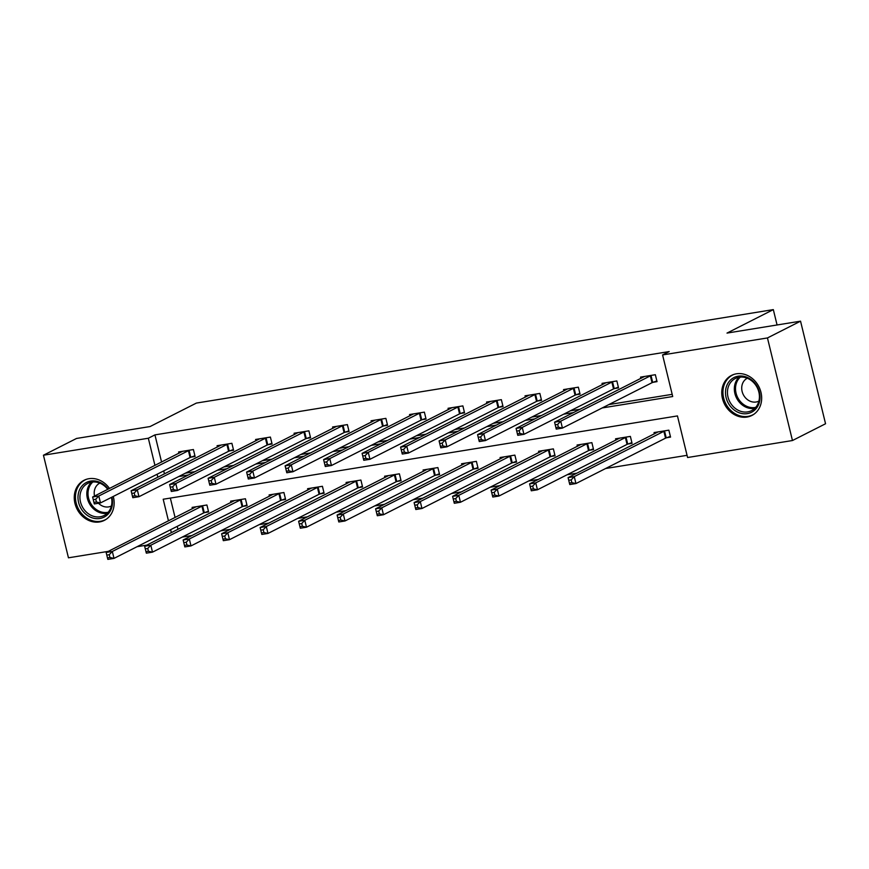 <?xml version="1.0" encoding="UTF-8"?>
<svg xmlns="http://www.w3.org/2000/svg" width="869" height="869" viewBox="0 0 869 869"><rect width="100%" height="100%" fill="white"/><g stroke="black" fill="none" stroke-linecap="round" stroke-linejoin="round"><path stroke-width="1.3" d="M113.263 496.471A22.464 19.259 63.1 0 1 104.356 520.368A22.464 19.259 63.1 0 1 99.479 521.954A22.464 19.259 63.1 0 1 75.831 506.29A22.464 19.259 63.1 0 1 84.043 480.285A22.464 19.259 63.1 0 1 88.931 478.7A22.464 19.259 63.1 0 1 109.494 488.465M736.445 373.8A22.464 19.259 63.1 0 1 760.093 389.464A22.464 19.259 63.1 0 1 751.87 415.469A22.464 19.259 63.1 0 1 746.982 417.055A22.464 19.259 63.1 0 1 723.334 401.402A22.464 19.259 63.1 0 1 731.557 375.386A22.464 19.259 63.1 0 1 736.445 373.8M108.321 551.359L68.455 557.811L43.45 455.226L76.537 438.454L150.076 426.549L196.394 403.075L773.323 309.614L727.005 333.088L800.545 321.172L825.55 423.757L792.463 440.529L687.585 457.518L677.451 415.925L163.198 499.24L168.467 520.879M182.186 537.107L191.93 535.532M220.683 530.872L230.426 529.297M259.179 524.637L268.923 523.062M297.676 518.402L307.42 516.827M336.173 512.167L345.905 510.592M374.669 505.932L384.402 504.357M413.155 499.697L422.899 498.122M451.652 493.462L461.396 491.876M490.149 487.227L499.892 485.641M528.645 480.991L538.389 479.406M567.142 474.746L576.886 473.171M605.639 468.51L687.053 455.323M146.818 545.124L137.074 546.699M777.071 324.973L773.323 309.614M170.346 498.078L175.082 517.522M177.233 526.342L177.971 529.33M666.556 437.748L670.553 437.107L668.858 430.166L654.053 432.566L654.379 433.892M628.059 443.983L632.056 443.342L630.373 436.401L615.567 438.802L615.882 440.127M589.573 450.218L593.56 449.577L591.876 442.647L577.07 445.037L577.385 446.362M551.076 456.453L555.063 455.812L553.379 448.882L538.574 451.272L538.899 452.597M512.58 462.688L516.577 462.047L514.882 455.117L500.077 457.518L500.403 458.843M474.083 468.934L478.08 468.282L476.386 461.352L461.58 463.753L461.906 465.078M435.586 475.169L439.584 474.517L437.889 467.587L423.084 469.988L423.409 471.313M397.09 481.404L401.087 480.753L399.392 473.822L384.587 476.223L384.913 477.548M358.593 487.639L362.59 486.988L360.896 480.057L346.09 482.458L346.416 483.783M320.096 493.874L324.094 493.223L322.41 486.292L307.604 488.693L307.919 490.018M281.61 500.109L285.597 499.458L283.913 492.527L269.108 494.928L269.423 496.253M243.114 506.345L247.1 505.704L245.416 498.763L230.611 501.163L230.937 502.488M204.617 512.58L208.614 511.939L206.92 504.998L192.114 507.398L192.44 508.723M602.217 407.941L672.715 396.525L662.58 354.932L669.195 351.576L154.943 434.88L161.569 462.069M163.72 470.889L164.447 473.877M185.39 473.181L195.123 471.606M223.887 466.946L233.62 465.371M262.373 460.711L272.116 459.136M300.87 454.476L310.613 452.901M339.366 448.241L349.11 446.666M377.863 442.006L387.607 440.431M416.36 435.771L426.103 434.185M454.856 429.536L464.589 427.95M493.353 423.301L503.086 421.715M531.839 417.055L541.583 415.48M570.336 410.82L580.079 409.245M608.832 404.585L672.182 394.33M653.043 382.295L657.029 381.643L655.345 374.713L640.54 377.113L640.866 378.439M614.546 388.53L618.543 387.889L616.849 380.948L602.043 383.348L602.369 384.674M576.049 394.765L580.047 394.124L578.352 387.183L563.546 389.584L563.872 390.909M537.553 401L541.55 400.359L539.855 393.429L525.05 395.819L525.376 397.144M499.056 407.235L503.053 406.594L501.359 399.664L486.553 402.054L486.879 403.379M460.559 413.47L464.557 412.829L462.873 405.899L448.067 408.3L448.382 409.625M422.073 419.716L426.06 419.064L424.376 412.134L409.571 414.535L409.886 415.86M383.577 425.951L387.563 425.299L385.879 418.369L371.074 420.77L371.4 422.095M345.08 432.186L349.077 431.535L347.383 424.604L332.577 427.005L332.903 428.33M306.583 438.421L310.581 437.77L308.886 430.839L294.08 433.24L294.406 434.565M268.087 444.656L272.084 444.005L270.389 437.074L255.584 439.475L255.91 440.8M229.59 450.892L233.587 450.24L231.893 443.309L217.087 445.71L217.413 447.035M191.093 457.127L195.09 456.486L193.407 449.545L178.601 451.945L178.916 453.27M800.545 321.172L767.457 337.943L792.463 440.529M43.45 455.226L148.327 438.237L154.954 465.426M154.943 434.88L148.327 438.237M662.58 354.932L767.457 337.943M178.775 476.538L188.508 474.963M217.261 470.303L227.005 468.728M255.758 464.068L265.501 462.493M294.254 457.833L303.998 456.247M332.751 451.598L342.495 450.012M371.248 445.362L380.991 443.777M409.744 439.117L419.477 437.541M448.241 432.881L457.974 431.306M486.727 426.646L496.471 425.071M525.224 420.411L534.967 418.836M563.72 414.176L573.464 412.601M157.104 474.246L157.832 477.233M170.617 529.699L171.345 532.686M651.348 375.365L560.744 421.172L554.574 422.171L644.537 376.473M656.855 380.926L652.032 382.697L562.428 428.102L556.258 429.101L555.888 427.602L558.354 427.2L557.681 424.42L555.215 424.822L555.888 427.602M557.681 424.42L560.744 421.172L562.428 428.102L558.354 427.2M554.574 422.171L555.215 424.822M658.05 431.926L568.087 477.624L574.257 476.625L575.951 483.555L665.545 438.15L670.379 436.379M571.867 482.653L575.951 483.555L569.782 484.554L569.401 483.055L571.867 482.653L571.194 479.884L568.728 480.275L569.401 483.055M571.194 479.884L574.257 476.625L664.872 430.818M568.728 480.275L568.087 477.624M730.623 406.594A19.444 16.663 63.1 0 1 730.492 380.035A19.444 16.663 63.1 0 1 754.911 383.196A19.444 16.663 63.1 0 1 755.052 409.755A19.444 16.663 63.1 0 1 730.623 406.594M754.672 383.729A17.999 15.436 -116.9 0 0 735.293 378.504A17.999 15.436 -116.9 0 0 732.187 405.388A17.999 15.436 -116.9 0 0 751.576 410.613A17.999 15.436 -116.9 0 0 754.672 383.729M758.898 401.098A12.818 10.982 63.1 0 1 758.887 401.098A12.818 10.982 63.1 0 1 745.091 397.372A12.818 10.982 63.1 0 1 747.297 378.232A12.818 10.982 63.1 0 1 747.307 378.232M733.957 374.398A22.322 19.14 -116.9 0 0 732.676 374.984A22.322 19.14 -116.9 0 0 728.83 408.321A22.322 19.14 -116.9 0 0 752.858 414.806A22.322 19.14 -116.9 0 0 754.086 414.122M111.927 497.144A19.444 16.663 63.1 0 1 99.826 518.5A19.444 16.663 63.1 0 1 78.601 502.488A19.444 16.663 63.1 0 1 90.702 481.068A19.444 16.663 63.1 0 1 108.201 489.117M107.734 489.345A17.999 15.436 -116.9 0 0 91.701 482.121A17.999 15.436 -116.9 0 0 87.78 483.392A17.999 15.436 -116.9 0 0 81.197 504.237A17.999 15.436 -116.9 0 0 100.152 516.783A17.999 15.436 -116.9 0 0 104.063 515.513A17.999 15.436 -116.9 0 0 111.449 497.383M111.384 505.986L111.384 505.986A12.818 10.982 63.1 0 1 108.592 506.899A12.818 10.982 63.1 0 1 98.479 503.26M86.444 479.297A22.322 19.14 -116.9 0 0 85.173 479.873A22.322 19.14 -116.9 0 0 77.004 505.715A22.322 19.14 -116.9 0 0 100.5 521.281A22.322 19.14 -116.9 0 0 105.355 519.705A22.322 19.14 -116.9 0 0 106.583 519.01M94.536 496.036A12.818 10.982 63.1 0 1 99.794 483.121L99.794 483.121M612.851 381.6L522.247 427.407L516.077 428.406L606.041 382.708M618.359 387.161L613.536 388.932L523.942 434.337L517.772 435.336L517.392 433.837L519.858 433.435L519.184 430.666L516.718 431.057L517.392 433.837M519.184 430.666L522.247 427.407L523.942 434.337L519.858 433.435M516.077 428.406L516.718 431.057M574.355 387.835L483.751 433.642L477.581 434.641L567.544 388.943M579.873 393.396L575.039 395.167L485.445 440.572L479.275 441.571L478.895 440.072L481.361 439.671L480.687 436.901L478.222 437.292L478.895 440.072M480.687 436.901L483.751 433.642L485.445 440.572L481.361 439.671M477.581 434.641L478.222 437.292M619.554 438.161L529.601 483.859L535.76 482.86L537.455 489.79L627.049 444.385L631.882 442.614M533.381 488.889L537.455 489.79L531.285 490.789L530.905 489.29L533.381 488.889L532.697 486.119L530.231 486.51L530.905 489.29M532.697 486.119L535.76 482.86L626.375 437.053M530.231 486.51L529.601 483.859M581.057 444.396L491.104 490.094L497.274 489.095L498.958 496.036L588.552 450.62L593.386 448.849M494.885 495.124L498.958 496.036L492.788 497.035L492.419 495.526L494.885 495.124L494.211 492.354L491.735 492.756L492.419 495.526M494.211 492.354L497.274 489.095L587.879 443.288M491.735 492.756L491.104 490.094M535.869 394.07L445.254 439.877L439.084 440.876L529.047 395.178M541.376 399.631L536.542 401.402L446.948 446.818L440.779 447.817L440.398 446.308L442.864 445.906L442.191 443.136L439.725 443.538L440.398 446.308M442.191 443.136L445.254 439.877L446.948 446.818L442.864 445.906M439.084 440.876L439.725 443.538M497.372 400.305L406.757 446.123L400.587 447.122L490.55 401.413M502.879 405.866L498.046 407.637L408.452 453.053L402.282 454.052L401.902 452.543L404.378 452.141L403.694 449.371L401.228 449.773L401.902 452.543M403.694 449.371L406.757 446.123L408.452 453.053L404.378 452.141M400.587 447.122L401.228 449.773M458.875 406.54L368.271 452.358L362.101 453.357L452.054 407.648M464.383 412.102L459.549 413.872L369.955 459.288L363.785 460.288L363.405 458.778L365.882 458.376L365.197 455.606L362.731 456.008L363.405 458.778M365.197 455.606L368.271 452.358L369.955 459.288L365.882 458.376M362.101 453.357L362.731 456.008M542.56 450.631L452.608 496.34L458.778 495.341L460.461 502.271L550.055 456.855L554.889 455.084M456.388 501.359L460.461 502.271L454.291 503.27L453.922 501.761L456.388 501.359L455.714 498.589L453.238 498.991L453.922 501.761M455.714 498.589L458.778 495.341L549.382 449.523M453.238 498.991L452.608 496.34M504.074 456.866L414.111 502.575L420.281 501.576L421.965 508.506L511.569 463.09L516.392 461.32M417.891 507.594L421.965 508.506L415.806 509.506L415.425 507.996L417.891 507.594L417.218 504.824L414.752 505.226L415.425 507.996M417.218 504.824L420.281 501.576L510.885 455.758M414.752 505.226L414.111 502.575M465.578 463.101L375.614 508.81L381.784 507.811L383.479 514.741L473.073 469.325L477.896 467.555M379.395 513.829L383.479 514.741L377.309 515.741L376.929 514.231L379.395 513.829L378.721 511.059L376.255 511.461L376.929 514.231M378.721 511.059L381.784 507.811L472.388 461.993M376.255 511.461L375.614 508.81M420.379 412.775L329.775 458.593L323.605 459.592L413.557 413.883M425.886 418.337L421.052 420.118L331.458 465.523L325.288 466.523L324.919 465.013L327.385 464.611L326.711 461.841L324.235 462.243L324.919 465.013M326.711 461.841L329.775 458.593L331.458 465.523L327.385 464.611M323.605 459.592L324.235 462.243M427.081 469.336L337.118 515.045L343.288 514.046L344.982 520.976L434.576 475.571L439.41 473.79M340.898 520.064L344.982 520.976L338.812 521.976L338.432 520.466L340.898 520.064L340.224 517.294L337.759 517.696L338.432 520.466M340.224 517.294L343.288 514.046L433.903 468.239M337.759 517.696L337.118 515.045M381.882 419.021L291.278 464.828L285.108 465.827L375.071 420.118M387.389 424.572L382.566 426.353L292.962 471.758L286.792 472.758L286.422 471.248L288.888 470.846L288.215 468.076L285.749 468.478L286.422 471.248M288.215 468.076L291.278 464.828L292.962 471.758L288.888 470.846M285.108 465.827L285.749 468.478M388.584 475.571L298.621 521.281L304.791 520.281L306.485 527.211L396.079 481.806L400.913 480.036M302.401 526.299L306.485 527.211L300.316 528.211L299.935 526.701L302.401 526.299L301.728 523.529L299.262 523.931L299.935 526.701M301.728 523.529L304.791 520.281L395.406 474.474M299.262 523.931L298.621 521.281M343.385 425.256L252.781 471.063L246.611 472.063L336.575 426.353M348.893 430.818L344.07 432.588L254.476 477.993L248.306 478.993L247.926 477.483L250.391 477.081L249.718 474.311L247.252 474.713L247.926 477.483M249.718 474.311L252.781 471.063L254.476 477.993L250.391 477.081M246.611 472.063L247.252 474.713M350.088 481.806L260.135 527.516L266.294 526.516L267.989 533.447L357.583 488.041L362.416 486.271M263.915 532.545L267.989 533.447L261.819 534.446L261.439 532.936L263.915 532.545L263.231 529.764L260.765 530.166L261.439 532.936M263.231 529.764L266.294 526.516L356.909 480.709M260.765 530.166L260.135 527.516M304.889 431.491L214.285 477.298L208.115 478.298L298.078 432.588M310.396 437.053L305.573 438.823L215.979 484.229L209.809 485.228L209.429 483.718L211.895 483.327L211.221 480.546L208.756 480.948L209.429 483.718M211.221 480.546L214.285 477.298L215.979 484.229L211.895 483.327M208.115 478.298L208.756 480.948M311.591 488.041L221.638 533.751L227.808 532.751L229.492 539.682L319.086 494.276L323.92 492.506M225.419 538.78L229.492 539.682L223.322 540.681L222.953 539.171L225.419 538.78L224.734 535.999L222.268 536.401L222.953 539.171M224.734 535.999L227.808 532.751L318.412 486.944M222.268 536.401L221.638 533.751M266.403 437.726L175.788 483.533L169.618 484.533L259.581 438.823M271.91 443.288L267.076 445.058L177.482 490.464L171.312 491.463L170.932 489.953L173.398 489.562L172.725 486.781L170.259 487.183L170.932 489.953M172.725 486.781L175.788 483.533L177.482 490.464L173.398 489.562M169.618 484.533L170.259 487.183M273.094 494.287L183.142 539.986L189.312 538.986L190.995 545.917L280.589 500.511L285.423 498.741M186.922 545.015L190.995 545.917L184.825 546.916L184.456 545.417L186.922 545.015L186.248 542.234L183.772 542.636L184.456 545.417M186.248 542.234L189.312 538.986L279.916 493.179M183.772 542.636L183.142 539.986M227.906 443.961L137.291 489.768L131.121 490.768L221.084 445.069M233.413 449.523L228.58 451.293L138.986 496.699L132.816 497.698L132.436 496.199L134.901 495.797L134.228 493.016L131.762 493.418L132.436 496.199M134.228 493.016L137.291 489.768L138.986 496.699L134.901 495.797M131.121 490.768L131.762 493.418M234.608 500.522L144.645 546.221L150.815 545.221L152.499 552.152L242.103 506.746L246.926 504.976M148.425 551.25L152.499 552.152L146.329 553.151L145.959 551.652L148.425 551.25L147.752 548.48L145.286 548.871L145.959 551.652M147.752 548.48L150.815 545.221L241.419 499.414M145.286 548.871L144.645 546.221M189.409 450.196L98.805 496.003L92.635 497.003L182.588 451.304M194.917 455.758L190.083 457.528L100.489 502.934L94.319 503.933L93.939 502.434L96.416 502.032L95.731 499.262L93.265 499.653L93.939 502.434M95.731 499.262L98.805 496.003L100.489 502.934L96.416 502.032M92.635 497.003L93.265 499.653M196.112 506.757L106.148 552.456L112.318 551.457L114.013 558.387L203.607 512.982L208.43 511.211M109.928 557.485L114.013 558.387L107.843 559.386L107.463 557.887L109.928 557.485L109.255 554.715L106.789 555.106L107.463 557.887M109.255 554.715L112.318 551.457L202.922 505.649M106.789 555.106L106.148 552.456M651.011 375.484L652.695 382.414M650.338 375.766L652.032 382.697M665.545 438.15L663.851 431.22M666.219 437.867L664.524 430.937M754.759 408.354A17.999 15.436 63.1 0 1 739.084 401.891A17.999 15.436 63.1 0 1 738.998 377.265M740.345 377.092A17.413 14.925 -116.9 0 0 740.106 401.206A17.413 14.925 -116.9 0 0 755.693 407.376M107.245 513.253A17.999 15.436 63.1 0 1 107.039 513.286A17.999 15.436 63.1 0 1 88.996 502.825A17.999 15.436 63.1 0 1 91.495 482.154M92.831 481.991A17.413 14.925 -116.9 0 0 89.996 502.043A17.413 14.925 -116.9 0 0 107.56 512.384A17.413 14.925 -116.9 0 0 108.18 512.275M612.515 381.719L614.209 388.649M611.841 382.002L613.536 388.932M574.018 387.954L575.712 394.884M573.344 388.237L575.039 395.167M627.049 444.385L625.365 437.455M627.722 444.102L626.038 437.172M588.552 450.62L586.868 443.69M589.225 450.348L587.542 443.407M535.521 394.189L537.216 401.13M534.848 394.472L536.542 401.402M497.025 400.424L498.719 407.365M496.362 400.707L498.046 407.637M458.539 406.67L460.222 413.601M457.865 406.942L459.549 413.872M550.055 456.855L548.372 449.925M550.729 456.583L549.045 449.642M511.569 463.09L509.875 456.16M512.243 462.819L510.548 455.888M473.073 469.325L471.378 462.395M473.746 469.054L472.052 462.123M420.042 412.905L421.726 419.836M419.369 413.177L421.052 420.118M434.576 475.571L432.881 468.63M435.25 475.289L433.555 468.358M381.545 419.14L383.229 426.071M380.872 419.412L382.566 426.353M396.079 481.806L394.385 474.876M396.753 481.524L395.058 474.593M343.049 425.375L344.743 432.306M342.375 425.658L344.07 432.588M357.583 488.041L355.899 481.111M358.256 487.759L356.562 480.829M304.552 431.611L306.246 438.541M303.878 431.893L305.573 438.823M319.086 494.276L317.402 487.346M319.759 493.994L318.076 487.064M266.055 437.846L267.75 444.776M265.382 438.128L267.076 445.058M280.589 500.511L278.906 493.581M281.263 500.229L279.579 493.299M227.559 444.081L229.253 451.011M226.896 444.363L228.58 451.293M242.103 506.746L240.409 499.816M242.766 506.464L241.082 499.534M189.073 450.316L190.756 457.246M188.399 450.598L190.083 457.528M203.607 512.982L201.912 506.051M204.28 512.699L202.586 505.769M752.858 414.806L753.749 414.361M732.676 374.984L733.566 374.539M85.173 479.873L86.053 479.427M105.355 519.705L106.235 519.249"/></g></svg>

